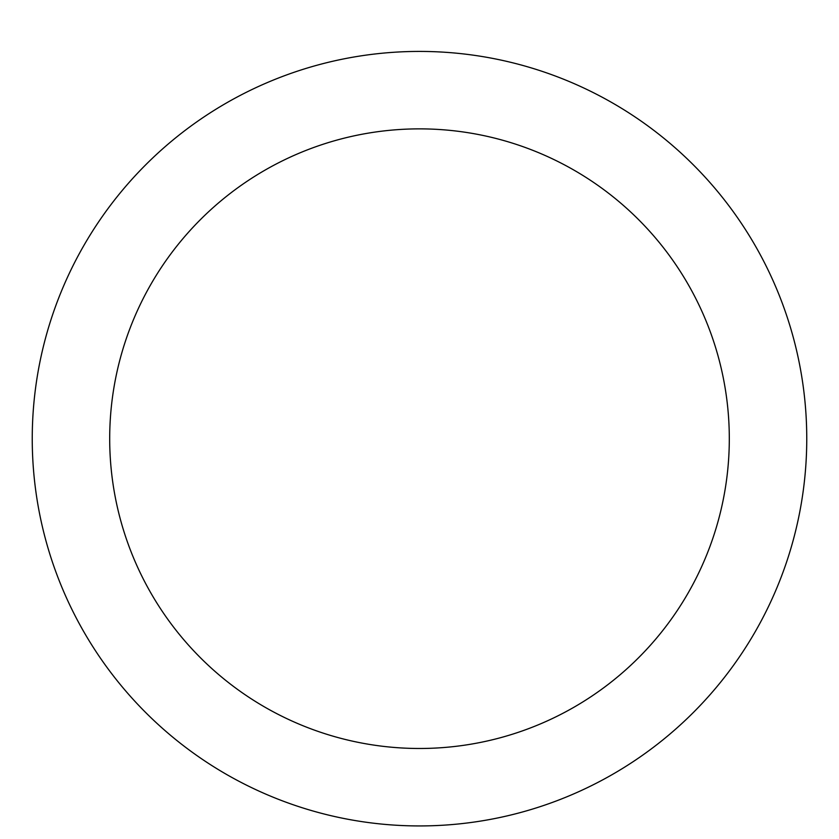 <?xml version="1.0" encoding="UTF-8"?>
<svg xmlns="http://www.w3.org/2000/svg" width="839" height="839" viewBox="0 0 839 839"><rect width="100%" height="100%" fill="white"/><g stroke="black" fill="none" stroke-linecap="round" stroke-linejoin="round"><path stroke-width="1.26" d="M419.5 51.42A387.261 387.261 0 0 1 754.88 632.302A387.261 387.261 0 0 1 84.12 632.302A387.261 387.261 0 0 1 419.5 51.42M419.5 128.87A309.811 309.811 0 0 1 687.802 593.582A309.811 309.811 0 0 1 151.198 593.582A309.811 309.811 0 0 1 419.5 128.87"/></g></svg>
